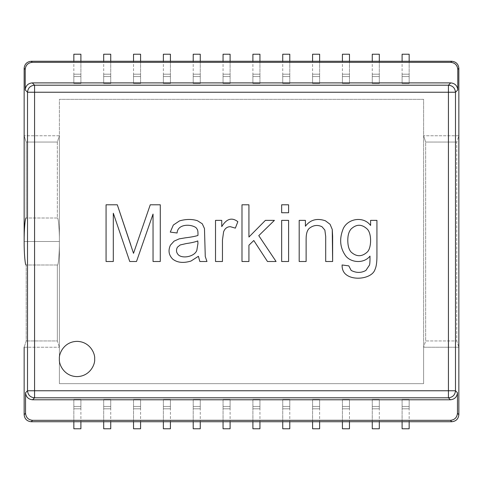<?xml version="1.0" encoding="UTF-8"?>
<svg xmlns="http://www.w3.org/2000/svg" width="483" height="483" viewBox="0 0 483 483"><rect width="100%" height="100%" fill="white"/><g stroke="black" fill="none" stroke-linecap="round" stroke-linejoin="round"><path stroke-width="0.36" stroke-dasharray="2.42 1.81" d="M57.338 218.002C58.358 216.952 59.487 229.872 59.397 241.5L24.15 241.5L59.397 241.5L59.397 383.659L423.603 383.659L423.603 347.241L458.85 347.241L423.603 347.241L423.603 99.341L59.397 99.341L59.397 135.759L24.15 135.759L59.397 135.759L57.338 142.056L26.203 142.056L24.15 135.759L26.203 142.056L57.338 142.056L57.338 218.002L26.203 218.002L57.338 218.002L57.338 142.056L59.397 135.759L59.397 241.5C59.487 229.872 58.358 216.952 57.338 218.002M458.85 135.759L423.603 135.759L458.85 135.759L456.797 142.056L456.797 340.944L425.662 340.944L425.662 142.056L456.797 142.056L425.662 142.056L423.603 135.759L425.662 142.056L425.662 340.944L423.603 347.241L425.662 340.944L456.797 340.944L458.85 347.241L456.797 340.944L456.797 142.056L458.85 135.759M110.74 76.549L103.688 76.549L103.688 83.595L110.74 83.595L110.74 54.229L103.688 54.229L103.688 83.595L103.688 74.201L103.688 76.549L110.74 76.549L103.688 76.549L110.74 76.549L110.74 74.201L110.74 76.549M230.101 76.549L223.055 76.549L223.055 83.595L230.101 83.595L230.101 54.229L223.055 54.229L223.055 83.595L223.055 74.201L223.055 76.549L230.101 76.549L223.055 76.549L230.101 76.549L230.101 74.201L230.101 76.549M349.469 76.549L342.423 76.549L342.423 83.595L349.469 83.595L349.469 54.229L342.423 54.229L342.423 83.595L342.423 74.201L342.423 76.549L349.469 76.549L342.423 76.549L349.469 76.549L349.469 74.201L349.469 76.549M409.155 76.549L402.104 76.549L402.104 83.595L409.155 83.595L409.155 54.229L402.104 54.229L402.104 83.595L402.104 74.201L402.104 76.549L409.155 76.549L402.104 76.549L409.155 76.549L409.155 74.201L409.155 76.549M319.631 76.549L312.579 76.549L312.579 83.595L319.631 83.595L319.631 54.229L312.579 54.229L312.579 83.595L312.579 74.201L312.579 76.549L319.631 76.549L312.579 76.549L319.631 76.549L319.631 74.201L319.631 76.549M200.264 76.549L193.212 76.549L193.212 83.595L200.264 83.595L200.264 54.229L193.212 54.229L193.212 83.595L193.212 74.201L193.212 76.549L200.264 76.549L193.212 76.549L200.264 76.549L200.264 74.201L200.264 76.549M80.896 76.549L73.845 76.549L73.845 83.595L80.896 83.595L80.896 54.229L73.845 54.229L73.845 83.595L73.845 74.201L73.845 76.549L80.896 76.549L73.845 76.549L80.896 76.549L80.896 74.201L80.896 76.549M140.577 76.549L133.531 76.549L133.531 83.595L140.577 83.595L140.577 54.229L133.531 54.229L133.531 83.595L133.531 74.201L133.531 76.549L140.577 76.549L133.531 76.549L140.577 76.549L140.577 74.201L140.577 76.549M259.945 76.549L252.899 76.549L252.899 83.595L259.945 83.595L259.945 54.229L252.899 54.229L252.899 83.595L252.899 74.201L252.899 76.549L259.945 76.549L252.899 76.549L259.945 76.549L259.945 74.201L259.945 76.549M379.312 76.549L372.26 76.549L372.26 83.595L379.312 83.595L379.312 54.229L372.26 54.229L372.26 83.595L372.26 74.201L372.26 76.549L379.312 76.549L372.26 76.549L379.312 76.549L379.312 74.201L379.312 76.549M289.788 76.549L282.736 76.549L282.736 83.595L289.788 83.595L289.788 54.229L282.736 54.229L282.736 83.595L282.736 74.201L282.736 76.549L289.788 76.549L282.736 76.549L289.788 76.549L289.788 74.201L289.788 76.549M170.421 76.549L163.369 76.549L163.369 83.595L170.421 83.595L170.421 54.229L163.369 54.229L163.369 83.595L163.369 74.201L163.369 76.549L170.421 76.549L163.369 76.549L170.421 76.549L170.421 74.201L170.421 76.549M24.15 347.241L59.397 347.241L24.15 347.241L26.203 340.944L26.203 264.998L57.338 264.998L57.338 340.944L26.203 340.944L57.338 340.944L59.397 347.241L57.338 340.944L57.338 264.998C58.358 266.048 59.487 253.128 59.397 241.5C59.487 253.128 58.358 266.048 57.338 264.998L26.203 264.998L26.203 340.944L24.15 347.241M402.104 406.451L409.155 406.451L409.155 399.405L402.104 399.405L402.104 428.771L409.155 428.771L409.155 399.405L409.155 408.799L409.155 406.451L402.104 406.451L409.155 406.451L402.104 406.451L402.104 408.799L402.104 406.451M342.423 406.451L349.469 406.451L349.469 399.405L342.423 399.405L342.423 428.771L349.469 428.771L349.469 399.405L349.469 408.799L349.469 406.451L342.423 406.451L349.469 406.451L342.423 406.451L342.423 408.799L342.423 406.451M282.736 406.451L289.788 406.451L289.788 399.405L282.736 399.405L282.736 428.771L289.788 428.771L289.788 399.405L289.788 408.799L289.788 406.451L282.736 406.451L289.788 406.451L282.736 406.451L282.736 408.799L282.736 406.451M223.055 406.451L230.101 406.451L230.101 399.405L223.055 399.405L223.055 428.771L230.101 428.771L230.101 399.405L230.101 408.799L230.101 406.451L223.055 406.451L230.101 406.451L223.055 406.451L223.055 408.799L223.055 406.451M163.369 406.451L170.421 406.451L170.421 399.405L163.369 399.405L163.369 428.771L170.421 428.771L170.421 399.405L170.421 408.799L170.421 406.451L163.369 406.451L170.421 406.451L163.369 406.451L163.369 408.799L163.369 406.451M103.688 406.451L110.74 406.451L110.74 399.405L103.688 399.405L103.688 428.771L110.74 428.771L110.74 399.405L110.74 408.799L110.74 406.451L103.688 406.451L110.74 406.451L103.688 406.451L103.688 408.799L103.688 406.451M73.845 406.451L80.896 406.451L80.896 399.405L73.845 399.405L73.845 428.771L80.896 428.771L80.896 399.405L80.896 408.799L80.896 406.451L73.845 406.451L80.896 406.451L73.845 406.451L73.845 408.799L73.845 406.451M133.531 406.451L140.577 406.451L140.577 399.405L133.531 399.405L133.531 428.771L140.577 428.771L140.577 399.405L140.577 408.799L140.577 406.451L133.531 406.451L140.577 406.451L133.531 406.451L133.531 408.799L133.531 406.451M193.212 406.451L200.264 406.451L200.264 399.405L193.212 399.405L193.212 428.771L200.264 428.771L200.264 399.405L200.264 408.799L200.264 406.451L193.212 406.451L200.264 406.451L193.212 406.451L193.212 408.799L193.212 406.451M252.899 406.451L259.945 406.451L259.945 399.405L252.899 399.405L252.899 428.771L259.945 428.771L259.945 399.405L259.945 408.799L259.945 406.451L252.899 406.451L259.945 406.451L252.899 406.451L252.899 408.799L252.899 406.451M312.579 406.451L319.631 406.451L319.631 399.405L312.579 399.405L312.579 428.771L319.631 428.771L319.631 399.405L319.631 408.799L319.631 406.451L312.579 406.451L319.631 406.451L312.579 406.451L312.579 408.799L312.579 406.451M372.26 406.451L379.312 406.451L379.312 399.405L372.26 399.405L372.26 428.771L379.312 428.771L379.312 399.405L379.312 408.799L379.312 406.451L372.26 406.451L379.312 406.451L372.26 406.451L372.26 408.799L372.26 406.451M94.644 358.984C95.35 353.834 90.061 341.602 77.02 341.366C63.973 341.602 58.691 353.834 59.397 358.984C58.691 364.14 63.973 376.372 77.02 376.607C90.061 376.372 95.35 364.14 94.644 358.984C95.35 364.14 90.061 376.372 77.02 376.607C63.973 376.372 58.691 364.14 59.397 358.984C58.691 353.834 63.973 341.602 77.02 341.366C90.061 341.602 95.35 353.834 94.644 358.984M26.203 218.002L26.203 142.056L26.203 218.002M80.896 61.275L80.896 74.201L73.845 74.201L80.896 74.201L80.896 61.275M80.896 83.595L73.845 83.595L80.896 83.595L73.845 83.595L73.845 54.229L80.896 54.229L80.896 74.201L73.845 74.201L80.896 74.201L80.896 83.595M73.845 421.725L73.845 408.799L80.896 408.799L73.845 408.799L73.845 421.725M73.845 399.405L80.896 399.405L73.845 399.405L80.896 399.405L80.896 428.771L73.845 428.771L73.845 408.799L80.896 408.799L73.845 408.799L73.845 399.405M140.577 61.275L140.577 74.201L133.531 74.201L140.577 74.201L140.577 61.275M140.577 83.595L133.531 83.595L140.577 83.595L133.531 83.595L133.531 54.229L140.577 54.229L140.577 74.201L133.531 74.201L140.577 74.201L140.577 83.595M200.264 61.275L200.264 74.201L193.212 74.201L200.264 74.201L200.264 61.275M200.264 83.595L193.212 83.595L200.264 83.595L193.212 83.595L193.212 54.229L200.264 54.229L200.264 74.201L193.212 74.201L200.264 74.201L200.264 83.595M259.945 61.275L259.945 74.201L252.899 74.201L259.945 74.201L259.945 61.275M259.945 83.595L252.899 83.595L259.945 83.595L252.899 83.595L252.899 54.229L259.945 54.229L259.945 74.201L252.899 74.201L259.945 74.201L259.945 83.595M319.631 61.275L319.631 74.201L312.579 74.201L319.631 74.201L319.631 61.275M319.631 83.595L312.579 83.595L319.631 83.595L312.579 83.595L312.579 54.229L319.631 54.229L319.631 74.201L312.579 74.201L319.631 74.201L319.631 83.595M379.312 61.275L379.312 74.201L372.26 74.201L379.312 74.201L379.312 61.275M379.312 83.595L372.26 83.595L379.312 83.595L372.26 83.595L372.26 54.229L379.312 54.229L379.312 74.201L372.26 74.201L379.312 74.201L379.312 83.595M409.155 61.275L409.155 74.201L402.104 74.201L409.155 74.201L409.155 61.275M409.155 83.595L402.104 83.595L409.155 83.595L402.104 83.595L402.104 54.229L409.155 54.229L409.155 74.201L402.104 74.201L409.155 74.201L409.155 83.595M103.688 421.725L103.688 408.799L110.74 408.799L103.688 408.799L103.688 421.725M103.688 399.405L110.74 399.405L103.688 399.405L110.74 399.405L110.74 428.771L103.688 428.771L103.688 408.799L110.74 408.799L103.688 408.799L103.688 399.405M133.531 421.725L133.531 408.799L140.577 408.799L133.531 408.799L133.531 421.725M133.531 399.405L140.577 399.405L133.531 399.405L140.577 399.405L140.577 428.771L133.531 428.771L133.531 408.799L140.577 408.799L133.531 408.799L133.531 399.405M163.369 421.725L163.369 408.799L170.421 408.799L163.369 408.799L163.369 421.725M163.369 399.405L170.421 399.405L163.369 399.405L170.421 399.405L170.421 428.771L163.369 428.771L163.369 408.799L170.421 408.799L163.369 408.799L163.369 399.405M193.212 421.725L193.212 408.799L200.264 408.799L193.212 408.799L193.212 421.725M193.212 399.405L200.264 399.405L193.212 399.405L200.264 399.405L200.264 428.771L193.212 428.771L193.212 408.799L200.264 408.799L193.212 408.799L193.212 399.405M223.055 421.725L223.055 408.799L230.101 408.799L223.055 408.799L223.055 421.725M223.055 399.405L230.101 399.405L223.055 399.405L230.101 399.405L230.101 428.771L223.055 428.771L223.055 408.799L230.101 408.799L223.055 408.799L223.055 399.405M252.899 421.725L252.899 408.799L259.945 408.799L252.899 408.799L252.899 421.725M252.899 399.405L259.945 399.405L252.899 399.405L259.945 399.405L259.945 428.771L252.899 428.771L252.899 408.799L259.945 408.799L252.899 408.799L252.899 399.405M282.736 421.725L282.736 408.799L289.788 408.799L282.736 408.799L282.736 421.725M282.736 399.405L289.788 399.405L282.736 399.405L289.788 399.405L289.788 428.771L282.736 428.771L282.736 408.799L289.788 408.799L282.736 408.799L282.736 399.405M312.579 421.725L312.579 408.799L319.631 408.799L312.579 408.799L312.579 421.725M312.579 399.405L319.631 399.405L312.579 399.405L319.631 399.405L319.631 428.771L312.579 428.771L312.579 408.799L319.631 408.799L312.579 408.799L312.579 399.405M342.423 421.725L342.423 408.799L349.469 408.799L342.423 408.799L342.423 421.725M342.423 399.405L349.469 399.405L342.423 399.405L349.469 399.405L349.469 428.771L342.423 428.771L342.423 408.799L349.469 408.799L342.423 408.799L342.423 399.405M372.26 421.725L372.26 408.799L379.312 408.799L372.26 408.799L372.26 421.725M372.26 399.405L379.312 399.405L372.26 399.405L379.312 399.405L379.312 428.771L372.26 428.771L372.26 408.799L379.312 408.799L372.26 408.799L372.26 399.405M402.104 421.725L402.104 408.799L409.155 408.799L402.104 408.799L402.104 421.725M402.104 399.405L409.155 399.405L402.104 399.405L409.155 399.405L409.155 428.771L402.104 428.771L402.104 408.799L409.155 408.799L402.104 408.799L402.104 399.405M349.469 61.275L349.469 74.201L342.423 74.201L349.469 74.201L349.469 61.275M349.469 83.595L342.423 83.595L349.469 83.595L342.423 83.595L342.423 54.229L349.469 54.229L349.469 74.201L342.423 74.201L349.469 74.201L349.469 83.595M289.788 61.275L289.788 74.201L282.736 74.201L289.788 74.201L289.788 61.275M289.788 83.595L282.736 83.595L289.788 83.595L282.736 83.595L282.736 54.229L289.788 54.229L289.788 74.201L282.736 74.201L289.788 74.201L289.788 83.595M230.101 61.275L230.101 74.201L223.055 74.201L230.101 74.201L230.101 61.275M230.101 83.595L223.055 83.595L230.101 83.595L223.055 83.595L223.055 54.229L230.101 54.229L230.101 74.201L223.055 74.201L230.101 74.201L230.101 83.595M170.421 61.275L170.421 74.201L163.369 74.201L170.421 74.201L170.421 61.275M170.421 83.595L163.369 83.595L170.421 83.595L163.369 83.595L163.369 54.229L170.421 54.229L170.421 74.201L163.369 74.201L170.421 74.201L170.421 83.595M110.74 61.275L110.74 74.201L103.688 74.201L110.74 74.201L110.74 61.275M110.74 83.595L103.688 83.595L110.74 83.595L103.688 83.595L103.688 54.229L110.74 54.229L110.74 74.201L103.688 74.201L110.74 74.201L110.74 83.595M113.306 261.502L113.306 213.238L129.746 261.502L113.306 213.238L113.306 261.502L106.067 261.502L106.067 204.792L117.303 204.792L130.802 244.947M153.045 261.502L153.045 214.072L136.496 261.502L153.045 214.072L153.045 261.502L160.284 261.502L160.284 204.792L150.255 204.792L133.513 253.321M129.746 261.502L136.496 261.502M198.404 256.298L190.978 261.049C183.413 263.338 177.333 262.698 172.727 259.13C168.766 255.121 167.999 250.472 170.427 245.177C167.999 250.472 168.766 255.121 172.727 259.13C177.333 262.698 183.413 263.338 190.978 261.049L198.404 256.298L199.835 261.502L206.966 261.502L205.269 256.527L204.472 228.55L202.286 223.798L197.426 220.707C191.908 218.98 185.943 219.047 179.513 220.894C185.943 219.047 191.908 218.98 197.426 220.707M185.394 237.823C191.087 237.141 195.271 236.344 197.952 235.45C195.271 236.344 191.087 237.141 185.394 237.823L179.139 238.88L174.085 241.144L170.427 245.177M197.952 235.45C198.139 229.817 197.42 229.54 195.989 227.608C189.71 223.478 177.43 224.456 177.104 232.999L170.276 232.094L173.331 225.042L179.513 220.894M197.952 243.48L197.801 240.914L197.952 243.48L196.822 250.381M177.442 247.175C175.872 250.109 176.265 252.748 178.607 255.09C176.265 252.748 175.872 250.109 177.442 247.175L180.231 244.947L186.341 243.553C191.425 242.846 195.241 241.965 197.801 240.914M221.745 220.369L221.745 226.624C226.521 218.745 231.888 217.102 237.841 221.685C231.888 217.102 226.521 218.745 221.745 226.624L221.745 220.369L215.521 220.369L215.521 261.502L222.458 261.502M223.593 231.864C224.837 228.513 227.058 226.781 230.264 226.666C227.058 226.781 224.837 228.513 223.593 231.864L222.458 239.973M235.354 228.133L237.841 221.685M248.926 204.792L248.926 237.032L265.402 220.369L248.926 237.032L248.926 204.792L241.989 204.792L241.989 261.502L248.926 261.502L248.926 245.213L248.926 261.502M274.416 220.369L258.767 235.638L276.077 261.502L258.767 235.638L274.416 220.369L265.402 220.369M267.479 261.502L253.792 240.504L248.926 245.213L253.792 240.504L267.479 261.502L276.077 261.502M281.655 212.749L288.593 212.749L288.593 204.792L281.655 204.792L281.655 212.749M281.655 261.502L288.593 261.502L288.593 220.369L281.655 220.369L281.655 261.502M305.407 220.369L305.407 226.213C310.34 219.741 316.999 217.93 325.391 220.779C316.999 217.93 310.34 219.741 305.407 226.213L305.407 220.369L299.188 220.369L299.188 261.502L306.125 261.502M324.866 230.095L321.998 226.738L324.866 230.095L325.693 236.465M309.368 228.284C307.206 230.162 306.125 233.742 306.125 239.031C306.125 233.742 307.206 230.162 309.368 228.284M325.693 261.502L332.63 261.502L332.63 236.205L332.256 229.455L330.07 224.287L325.391 220.779M370.6 220.369L370.6 225.458C362.999 215.315 346.522 218.896 342.773 229.866C339.271 239.284 340.129 247.797 345.339 255.392C340.129 247.797 339.271 239.284 342.773 229.866C346.522 218.896 362.999 215.315 370.6 225.458L370.6 220.369L376.933 220.369L376.933 255.924C376.939 262.323 376.287 266.864 374.971 269.532C372.29 278.16 354.776 281.088 346.468 274.887C354.776 281.088 372.29 278.16 374.971 269.532M348.804 265.873L351.183 270.438L348.804 265.873L342.097 264.974C341.994 269.375 343.455 272.684 346.468 274.887M369.507 265.046L365.885 270.438L369.507 265.046C369.887 263.621 370.05 260.645 369.996 256.111C363.536 264.243 350.115 262.523 345.339 255.392M351.032 251.999C356.454 256.938 361.882 256.938 367.322 251.999C361.882 256.938 356.454 256.938 351.032 251.999M351.069 229.039C356.412 223.997 361.803 224.009 367.243 229.075C361.803 224.009 356.412 223.997 351.069 229.039C348.889 231.544 347.796 235.263 347.79 240.202M59.397 383.659L59.397 99.341L59.397 383.659L423.603 383.659L423.603 99.341L59.397 99.341L423.603 99.341L423.603 383.659L59.397 383.659L59.397 99.341L423.603 99.341L423.603 383.659L59.397 383.659"/><path stroke-width="0.72" d="M24.15 241.5C24.059 229.872 25.188 216.952 26.203 218.002C25.188 216.952 24.059 229.872 24.15 241.5C24.059 253.128 25.188 266.048 26.203 264.998C25.188 266.048 24.059 253.128 24.15 241.5L24.15 68.326C24.597 64.076 26.945 61.721 31.196 61.275L451.804 61.275C456.055 61.721 458.403 64.076 458.85 68.326L458.85 414.674C458.403 418.924 456.055 421.279 451.804 421.725L31.196 421.725C26.945 421.279 24.597 418.924 24.15 414.674L24.15 347.241L24.15 414.674C24.597 418.924 26.945 421.279 31.196 421.725L32.59 420.331C28.34 419.884 25.991 417.529 25.545 413.279L24.15 414.674L25.545 413.279C25.991 417.529 28.34 419.884 32.59 420.331L450.41 420.331L451.804 421.725C456.055 421.279 458.403 418.924 458.85 414.674L457.455 413.279C457.009 417.529 454.66 419.884 450.41 420.331C454.66 419.884 457.009 417.529 457.455 413.279L457.455 392.733L455.487 390.759L455.487 92.241C455.034 87.991 452.686 85.642 448.435 85.195L34.565 85.195L34.565 390.759L448.435 390.759L448.435 92.241L34.565 92.241L448.435 92.241L448.435 85.195L448.435 92.241L455.487 92.241L448.435 92.241L448.435 390.759L455.487 390.759L448.435 390.759L448.435 397.805C452.686 397.358 455.034 395.009 455.487 390.759C455.034 395.009 452.686 397.358 448.435 397.805L448.435 390.759L34.565 390.759L34.565 85.195C30.314 85.642 27.966 87.991 27.513 92.241L34.565 92.241L27.513 92.241C27.966 87.991 30.314 85.642 34.565 85.195L32.264 82.895C28.014 83.342 25.665 85.69 25.219 89.941L27.513 92.241L27.513 390.759L34.565 390.759L27.513 390.759C27.966 395.009 30.314 397.358 34.565 397.805L34.565 390.759L34.565 397.805L448.435 397.805L450.41 399.779C454.66 399.332 457.009 396.984 457.455 392.733C457.009 396.984 454.66 399.332 450.41 399.779L448.435 397.805L34.565 397.805C30.314 397.358 27.966 395.009 27.513 390.759L25.545 392.733C25.991 396.984 28.34 399.332 32.59 399.779L34.565 397.805L32.59 399.779L450.41 399.779L32.59 399.779C28.34 399.332 25.991 396.984 25.545 392.733L25.545 413.279L25.545 392.733L27.513 390.759L27.513 92.241L25.219 89.941C25.665 85.69 28.014 83.342 32.264 82.895L34.565 85.195L448.435 85.195C452.686 85.642 455.034 87.991 455.487 92.241L457.781 89.941C457.335 85.69 454.986 83.342 450.736 82.895L448.435 85.195L450.736 82.895L32.264 82.895L450.736 82.895C454.986 83.342 457.335 85.69 457.781 89.941L457.781 69.389L458.85 68.326C458.403 64.076 456.055 61.721 451.804 61.275L450.736 62.343C454.986 62.79 457.335 65.139 457.781 69.389C457.335 65.139 454.986 62.79 450.736 62.343L32.264 62.343L31.196 61.275C26.945 61.721 24.597 64.076 24.15 68.326L25.219 69.389C25.665 65.139 28.014 62.79 32.264 62.343C28.014 62.79 25.665 65.139 25.219 69.389L25.219 89.941L25.219 69.389L24.15 68.326L24.15 241.5M94.644 358.984C95.35 364.14 90.061 376.372 77.02 376.607C63.973 376.372 58.691 364.14 59.397 358.984C58.691 353.834 63.973 341.602 77.02 341.366C90.061 341.602 95.35 353.834 94.644 358.984C95.35 353.834 90.061 341.602 77.02 341.366C63.973 341.602 58.691 353.834 59.397 358.984C58.691 364.14 63.973 376.372 77.02 376.607C90.061 376.372 95.35 364.14 94.644 358.984M113.306 261.502L113.306 213.238L113.306 261.502L106.067 261.502L106.067 204.792L117.303 204.792L133.513 253.321L150.255 204.792L160.284 204.792L160.284 261.502L153.045 261.502L153.045 214.072L136.496 261.502L129.746 261.502L113.306 213.238L129.746 261.502L136.496 261.502L153.045 214.072L153.045 261.502L160.284 261.502L160.284 204.792L150.255 204.792L133.513 253.321L117.303 204.792L106.067 204.792L106.067 261.502L113.306 261.502L106.067 261.502L106.067 204.792L117.303 204.792L130.802 244.947M197.426 220.707L202.286 223.798L204.472 228.55L205.269 256.527L206.966 261.502L199.835 261.502L198.404 256.298L190.978 261.049C183.413 263.338 177.333 262.698 172.727 259.13C168.766 255.121 167.999 250.472 170.427 245.177L174.085 241.144L179.139 238.88L185.394 237.823C191.087 237.141 195.271 236.344 197.952 235.45C198.139 229.817 197.42 229.54 195.989 227.608C189.71 223.478 177.43 224.456 177.104 232.999L170.276 232.094L173.331 225.042L179.513 220.894C185.943 219.047 191.908 218.98 197.426 220.707L202.286 223.798L204.472 228.55L205.269 256.527L206.966 261.502L205.269 256.527L204.472 228.55L202.286 223.798L197.426 220.707C191.908 218.98 185.943 219.047 179.513 220.894L173.331 225.042L170.276 232.094L177.104 232.999C177.43 224.456 189.71 223.478 195.989 227.608C197.42 229.54 198.139 229.817 197.952 235.45C195.271 236.344 191.087 237.141 185.394 237.823L179.139 238.88L174.085 241.144L170.427 245.177C167.999 250.472 168.766 255.121 172.727 259.13C177.333 262.698 183.413 263.338 190.978 261.049L198.404 256.298L199.835 261.502L198.404 256.298M237.841 221.685L235.354 228.133L230.264 226.666C227.058 226.781 224.837 228.513 223.593 231.864L222.458 239.973L222.458 261.502L215.521 261.502L215.521 220.369L221.745 220.369L221.745 226.624C226.521 218.745 231.888 217.102 237.841 221.685L235.354 228.133L237.841 221.685C231.888 217.102 226.521 218.745 221.745 226.624L221.745 220.369L215.521 220.369L215.521 261.502L222.458 261.502L215.521 261.502L215.521 220.369L221.745 220.369M248.926 261.502L248.926 245.213L248.926 261.502L241.989 261.502L241.989 204.792L248.926 204.792L248.926 237.032L265.402 220.369L274.416 220.369L258.767 235.638L276.077 261.502L267.479 261.502L253.792 240.504L248.926 245.213L253.792 240.504L267.479 261.502L276.077 261.502L258.767 235.638L274.416 220.369L265.402 220.369L248.926 237.032L248.926 204.792L241.989 204.792L241.989 261.502L248.926 261.502L241.989 261.502L241.989 204.792L248.926 204.792M288.593 204.792L288.593 212.749L281.655 212.749L281.655 204.792L288.593 204.792L281.655 204.792L281.655 212.749L288.593 212.749L281.655 212.749L281.655 204.792L288.593 204.792L288.593 212.749L288.593 204.792M288.593 220.369L288.593 261.502L281.655 261.502L281.655 220.369L288.593 220.369L281.655 220.369L281.655 261.502L288.593 261.502L281.655 261.502L281.655 220.369L288.593 220.369L288.593 261.502L288.593 220.369M325.391 220.779L330.07 224.287L332.256 229.455L332.63 261.502L325.693 261.502L325.693 236.465L324.866 230.095L321.998 226.738C317.615 224.631 313.407 225.144 309.368 228.284C307.206 230.162 306.125 233.742 306.125 239.031L306.125 261.502L299.188 261.502L299.188 220.369L305.407 220.369L305.407 226.213C310.34 219.741 316.999 217.93 325.391 220.779L330.07 224.287L332.256 229.455L332.63 261.502L325.693 261.502L332.63 261.502L332.63 236.205L332.256 229.455L330.07 224.287L325.391 220.779C316.999 217.93 310.34 219.741 305.407 226.213L305.407 220.369L299.188 220.369L299.188 261.502L306.125 261.502L299.188 261.502L299.188 220.369L305.407 220.369M370.6 220.369L376.933 220.369L376.933 255.924C376.939 262.323 376.287 266.864 374.971 269.532C372.29 278.16 354.776 281.088 346.468 274.887C343.455 272.684 341.994 269.375 342.097 264.974L348.804 265.873L351.183 270.438C356.309 273.052 361.212 273.052 365.885 270.438L369.507 265.046C369.887 263.621 370.05 260.645 369.996 256.111C363.536 264.243 350.115 262.523 345.339 255.392C340.129 247.797 339.271 239.284 342.773 229.866C346.522 218.896 362.999 215.315 370.6 225.458L370.6 220.369L370.6 225.458C362.999 215.315 346.522 218.896 342.773 229.866C339.271 239.284 340.129 247.797 345.339 255.392C350.115 262.523 363.536 264.243 369.996 256.111C370.05 260.645 369.887 263.621 369.507 265.046L365.885 270.438C361.212 273.052 356.309 273.052 351.183 270.438L348.804 265.873L342.097 264.974C341.994 269.375 343.455 272.684 346.468 274.887C354.776 281.088 372.29 278.16 374.971 269.532C376.287 266.864 376.939 262.323 376.933 255.924L376.933 220.369L370.6 220.369L376.933 220.369L376.933 255.924C376.939 262.323 376.287 266.864 374.971 269.532M458.85 135.759L458.85 68.326L457.781 69.389L457.781 89.941L455.487 92.241L455.487 390.759L457.455 392.733L457.455 413.279L458.85 414.674L458.85 135.759M31.196 421.725L451.804 421.725L450.41 420.331L32.59 420.331L31.196 421.725M32.264 62.343L450.736 62.343L451.804 61.275L31.196 61.275L32.264 62.343M73.845 61.275L73.845 54.229L73.845 61.275M80.896 54.229L80.896 61.275L80.896 54.229L73.845 54.229L80.896 54.229M73.845 428.771L73.845 421.725L73.845 428.771L80.896 428.771L80.896 421.725L80.896 428.771L73.845 428.771M133.531 61.275L133.531 54.229L133.531 61.275M140.577 54.229L140.577 61.275L140.577 54.229L133.531 54.229L140.577 54.229M193.212 61.275L193.212 54.229L193.212 61.275M200.264 54.229L200.264 61.275L200.264 54.229L193.212 54.229L200.264 54.229M252.899 61.275L252.899 54.229L252.899 61.275M259.945 54.229L259.945 61.275L259.945 54.229L252.899 54.229L259.945 54.229M312.579 61.275L312.579 54.229L312.579 61.275M319.631 54.229L319.631 61.275L319.631 54.229L312.579 54.229L319.631 54.229M372.26 61.275L372.26 54.229L372.26 61.275M379.312 54.229L379.312 61.275L379.312 54.229L372.26 54.229L379.312 54.229M402.104 61.275L402.104 54.229L402.104 61.275M409.155 54.229L409.155 61.275L409.155 54.229L402.104 54.229L409.155 54.229M103.688 428.771L103.688 421.725L103.688 428.771L110.74 428.771L110.74 421.725L110.74 428.771L103.688 428.771M133.531 428.771L133.531 421.725L133.531 428.771L140.577 428.771L140.577 421.725L140.577 428.771L133.531 428.771M163.369 428.771L163.369 421.725L163.369 428.771L170.421 428.771L170.421 421.725L170.421 428.771L163.369 428.771M193.212 428.771L193.212 421.725L193.212 428.771L200.264 428.771L200.264 421.725L200.264 428.771L193.212 428.771M223.055 428.771L223.055 421.725L223.055 428.771L230.101 428.771L230.101 421.725L230.101 428.771L223.055 428.771M252.899 428.771L252.899 421.725L252.899 428.771L259.945 428.771L259.945 421.725L259.945 428.771L252.899 428.771M282.736 428.771L282.736 421.725L282.736 428.771L289.788 428.771L289.788 421.725L289.788 428.771L282.736 428.771M312.579 428.771L312.579 421.725L312.579 428.771L319.631 428.771L319.631 421.725L319.631 428.771L312.579 428.771M342.423 428.771L342.423 421.725L342.423 428.771L349.469 428.771L349.469 421.725L349.469 428.771L342.423 428.771M372.26 428.771L372.26 421.725L372.26 428.771L379.312 428.771L379.312 421.725L379.312 428.771L372.26 428.771M402.104 428.771L402.104 421.725L402.104 428.771L409.155 428.771L409.155 421.725L409.155 428.771L402.104 428.771M342.423 61.275L342.423 54.229L342.423 61.275M349.469 54.229L349.469 61.275L349.469 54.229L342.423 54.229L349.469 54.229M282.736 61.275L282.736 54.229L282.736 61.275M289.788 54.229L289.788 61.275L289.788 54.229L282.736 54.229L289.788 54.229M223.055 61.275L223.055 54.229L223.055 61.275M230.101 54.229L230.101 61.275L230.101 54.229L223.055 54.229L230.101 54.229M163.369 61.275L163.369 54.229L163.369 61.275M170.421 54.229L170.421 61.275L170.421 54.229L163.369 54.229L170.421 54.229M103.688 61.275L103.688 54.229L103.688 61.275M110.74 54.229L110.74 61.275L110.74 54.229L103.688 54.229L110.74 54.229M133.513 253.321L150.255 204.792L160.284 204.792L160.284 261.502L153.045 261.502M136.496 261.502L129.746 261.502M170.427 245.177L174.085 241.144L179.139 238.88L185.394 237.823M197.952 235.45C198.139 229.817 197.42 229.54 195.989 227.608C189.71 223.478 177.43 224.456 177.104 232.999L170.276 232.094L173.331 225.042L179.513 220.894M197.801 240.914L197.952 243.48L196.822 250.381C194.655 256.491 183.129 258.876 178.607 255.09C183.129 258.876 194.655 256.491 196.822 250.381L197.952 243.48L197.801 240.914C195.241 241.965 191.425 242.846 186.341 243.553C191.425 242.846 195.241 241.965 197.801 240.914C195.241 241.965 191.425 242.846 186.341 243.553L180.231 244.947L186.341 243.553L180.231 244.947L177.442 247.175C175.872 250.109 176.265 252.748 178.607 255.09C176.265 252.748 175.872 250.109 177.442 247.175M199.835 261.502L206.966 261.502L199.835 261.502M196.822 250.381C194.655 256.491 183.129 258.876 178.607 255.09C183.129 258.876 194.655 256.491 196.822 250.381L197.952 243.48M222.458 261.502L222.458 239.973L222.458 261.502L222.458 239.973L223.593 231.864C224.837 228.513 227.058 226.781 230.264 226.666L235.354 228.133M222.458 239.973L223.593 231.864M265.402 220.369L274.416 220.369M276.077 261.502L267.479 261.502M306.125 261.502L306.125 239.031C306.125 233.742 307.206 230.162 309.368 228.284C313.407 225.144 317.615 224.631 321.998 226.738L324.866 230.095L325.693 236.465L325.693 261.502L325.693 236.465L324.866 230.095M321.998 226.738C317.615 224.631 313.407 225.144 309.368 228.284C313.407 225.144 317.615 224.631 321.998 226.738M325.693 236.465L325.693 261.502M346.468 274.887C343.455 272.684 341.994 269.375 342.097 264.974L348.804 265.873M351.183 270.438C356.309 273.052 361.212 273.052 365.885 270.438C361.212 273.052 356.309 273.052 351.183 270.438M369.507 265.046C369.887 263.621 370.05 260.645 369.996 256.111C363.536 264.243 350.115 262.523 345.339 255.392M347.79 240.202C347.796 245.587 348.877 249.518 351.032 251.999C348.877 249.518 347.796 245.587 347.79 240.202C347.796 235.263 348.889 231.544 351.069 229.039C356.412 223.997 361.803 224.009 367.243 229.075C371.904 233.591 371.505 248.111 367.322 251.999C371.505 248.111 371.904 233.591 367.243 229.075C371.904 233.591 371.505 248.111 367.322 251.999C361.882 256.938 356.454 256.938 351.032 251.999C348.877 249.518 347.796 245.587 347.79 240.202C347.796 235.263 348.889 231.544 351.069 229.039C348.889 231.544 347.796 235.263 347.79 240.202C347.796 245.587 348.877 249.518 351.032 251.999C356.454 256.938 361.882 256.938 367.322 251.999C371.505 248.111 371.904 233.591 367.243 229.075C361.803 224.009 356.412 223.997 351.069 229.039"/></g></svg>
